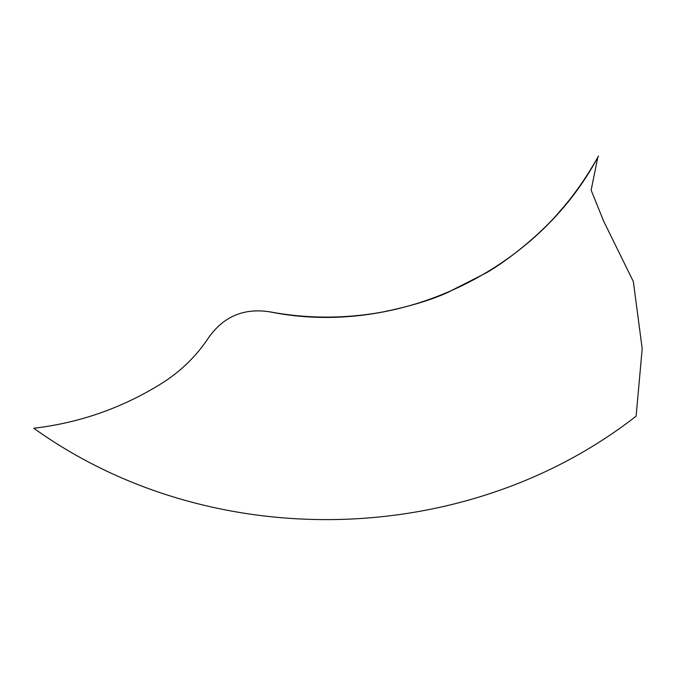 <?xml version="1.0" encoding="UTF-8"?>
<svg xmlns="http://www.w3.org/2000/svg" width="676" height="676" viewBox="0 0 676 676"><rect width="100%" height="100%" fill="white"/><g stroke="black" fill="none" stroke-linecap="round" stroke-linejoin="round"><path stroke-width="1.01" d="M269.454 311.788C397.674 337.831 537.344 271.71 598.488 156.029L598.133 156.655C586.607 177.289 573.84 195.516 559.812 211.343C541.822 232.983 508.284 260.505 485.647 273.205L447.343 292.632C430.654 300.195 408.972 306.667 382.303 312.067C344.43 318.92 306.583 318.776 268.761 311.653L269.454 311.788C244.07 307.935 223.95 316.334 209.087 336.978C196.53 356.1 180.475 371.724 160.93 383.858C121.908 408.067 79.531 422.863 33.8 428.254C209.721 554.497 465.392 549.368 636.108 416.188L642.2 348.698L633.344 281.588L603.66 221.17L591.137 190.167L597.795 157.28"/></g></svg>
